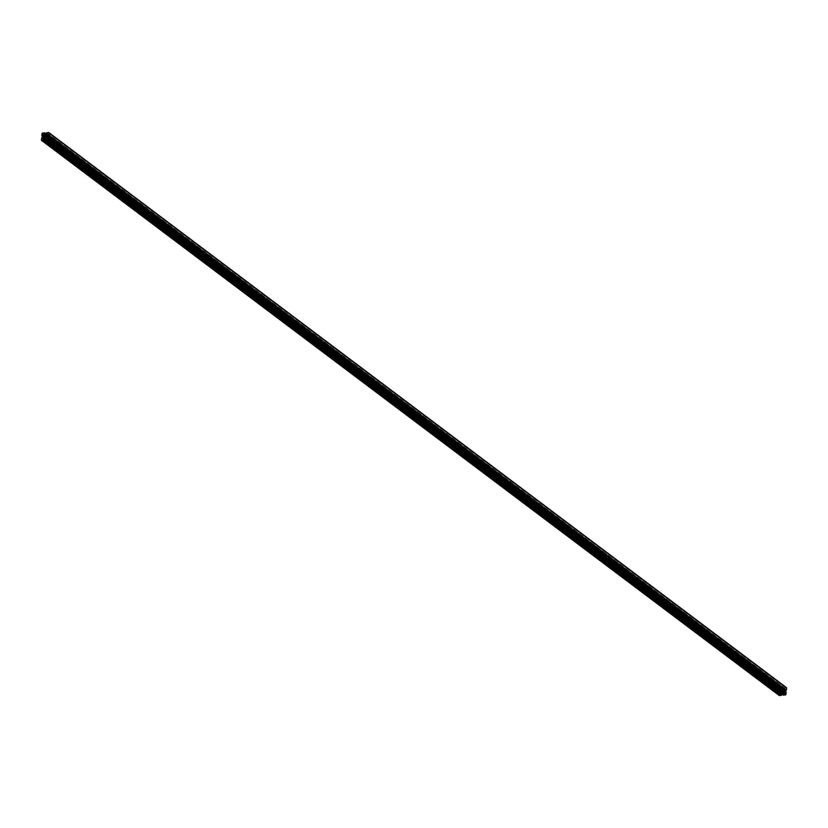 <?xml version="1.0" encoding="UTF-8"?>
<svg xmlns="http://www.w3.org/2000/svg" width="828" height="828" viewBox="0 0 828 828"><rect width="100%" height="100%" fill="white"/><g stroke="black" fill="none" stroke-linecap="round" stroke-linejoin="round"><path stroke-width="0.62" stroke-dasharray="4.14 3.1" d="M782.802 690.852A0.673 0.549 -53 0 0 782.688 692.105A0.673 0.549 -53 0 0 782.802 690.852M48.469 132.49L785.958 687.447L783.826 687.892L784.872 688.347L783.774 689.859A0.807 0.662 127 0 1 783.257 690.128L782.491 690.19A0.807 0.662 127 0 1 782.015 690.024L781.135 689.072L782.274 687.84L780.266 687.975A0.807 0.662 -53 0 0 779.479 688.792L779.365 690.966L780.338 689.672L781.384 690.676A0.807 0.662 127 0 1 781.539 691.194L781.456 691.991A0.807 0.662 127 0 1 781.197 692.55L779.8 693.729L779.345 692.56L778.889 694.816A0.807 0.662 -53 0 0 778.9 695.034M784.913 689.765L785.689 689.227L785.689 690.293M781.529 694.578L780.618 694.609L780.835 694.009M781.218 693.616L781.715 693.098A0.807 0.662 127 0 1 782.232 692.829L782.998 692.757A0.807 0.662 127 0 1 783.474 692.932L784.354 693.885L783.143 694.992M785.989 691.949L785.006 693.243L784.106 692.28A0.807 0.662 127 0 1 783.95 691.763L784.033 690.956A0.807 0.662 127 0 1 784.188 690.531M43.015 134.778L780.504 689.734L42.994 134.757M48.283 134.467L785.772 689.424M42.632 138.721L780.121 693.667M42.518 138.793L779.717 693.533M43.025 138.307L779.8 692.715M43.056 138.266L779.634 692.539M41.855 137.603L779.345 692.56M41.597 137.883L779.086 692.839M41.4 139.86L778.889 694.816M43.273 139.694L780.763 694.651M43.656 139.653L780.628 694.226M45.954 139.446L781.715 693.098M46.72 139.363L782.232 692.829M46.565 138.607L782.998 692.757M45.985 137.976L783.474 692.932M46.865 138.928L784.354 693.885M46.647 139.383L784.137 694.33M45.882 139.446L783.371 694.402M45.675 139.663L783.164 694.62M45.643 139.973L783.133 694.92M48.221 137.024L785.71 691.98M48.003 137.241L785.493 692.198M47.931 138.048L785.42 693.005M47.548 138.307L784.985 693.222L47.517 138.286M47.838 138.245L784.106 692.28M47.941 137.924L783.95 691.763M48.045 137.137L784.033 690.956M48.262 134.612L785.368 689.279M48.2 135.285L785.689 690.231M46.596 132.666L784.085 687.623M46.337 132.946L783.826 687.892M46.306 133.246L783.795 688.192M47.196 133.96L783.961 688.378M47.455 133.515L784.727 688.306M47.372 133.774L784.861 688.73M46.285 134.902L783.774 689.859M45.768 135.171L783.257 690.128M45.002 135.243L782.491 690.19M44.671 135.181L782.015 690.024M45.116 135.233L781.135 689.072M45.84 135.161L781.353 688.617M46.316 134.871L782.118 688.554M46.534 134.653L782.325 688.337M782.139 687.799L46.751 134.426L782.356 688.027M42.777 133.018L780.266 687.975M41.99 133.836L779.479 688.792M41.793 135.823L779.283 690.78M779.365 690.966L43.812 137.469L779.5 691.007M43.925 137.251L779.779 690.976M43.977 136.92L779.997 690.759M44.05 136.102L780.069 689.952M43.894 135.72L781.384 690.676M44.05 136.237L781.539 691.194M43.967 137.044L781.456 691.991M43.708 137.593L781.197 692.55M44.857 137.055L782.346 692.011M48.2 134.271L785.689 689.227M42.311 138.773L779.8 693.729M43.087 138.235L779.738 692.56M43.128 139.653L780.618 694.609M45.913 137.914L783.402 692.87M47.165 133.991L783.857 688.347M47.382 133.391L784.872 688.347M44.598 135.13L782.087 690.086M46.782 134.384L782.274 687.84M45.654 135.989L783.143 690.945"/><path stroke-width="1.24" d="M45.312 135.895A0.673 0.549 -53 0 0 45.198 137.148A0.673 0.549 -53 0 0 45.312 135.895M42.849 134.716L43.894 135.72A0.807 0.662 127 0 1 44.05 136.237L43.967 137.044A0.807 0.662 127 0 1 43.708 137.593L42.311 138.773L41.855 137.603L41.4 139.86A0.807 0.662 -53 0 0 42.042 140.553L44.174 140.108L43.128 139.653L44.226 138.141A0.807 0.662 127 0 1 44.743 137.872L45.509 137.81A0.807 0.662 127 0 1 45.985 137.976L46.865 138.928L45.726 140.16L47.734 140.025A0.807 0.662 -53 0 0 48.521 139.207L48.635 137.034L47.517 138.286L46.616 137.324A0.807 0.662 127 0 1 46.461 136.806L46.544 136.009A0.807 0.662 127 0 1 46.803 135.45L48.065 134.239L48.655 135.44L49.111 133.184A0.807 0.662 -53 0 0 48.469 132.49L46.337 132.946L47.382 133.391L46.285 134.902A0.807 0.662 127 0 1 45.768 135.171L45.002 135.243A0.807 0.662 127 0 1 44.526 135.067L43.646 134.115L44.784 132.884L42.777 133.018A0.807 0.662 -53 0 0 41.99 133.836L41.876 136.009L42.849 134.716M778.9 695.034A0.807 0.662 -53 0 0 779.531 695.51L781.404 695.334L781.632 694.609L44.205 139.746M783.143 694.992L785.223 694.982A0.807 0.662 -53 0 0 786.01 694.164L786.124 691.991L48.707 137.148M784.188 690.531A0.807 0.662 127 0 1 784.292 690.407L784.913 689.765M785.689 690.293L786.403 690.117L786.6 688.14A0.807 0.662 -53 0 0 785.958 687.447M42.311 137.769L43.025 138.307M42.311 137.707L43.056 138.266M42.042 140.553L779.531 695.51M43.915 140.377L781.404 695.334M44.174 140.108L781.663 695.054M44.205 139.808L781.694 694.754M43.139 139.27L43.656 139.653M44.226 138.141L45.954 139.446M44.743 137.872L46.72 139.363M45.509 137.81L46.565 138.607M45.861 140.201L783.35 695.158M47.734 140.025L785.223 694.982M48.521 139.207L786.01 694.164M48.717 137.22L786.207 692.177M46.616 137.324L47.838 138.245M46.461 136.806L47.941 137.924M46.544 136.009L48.045 137.137M46.803 135.45L784.292 690.407M48.366 135.461L785.855 690.417M48.655 135.44L786.145 690.397M48.914 135.161L786.403 690.117M49.111 133.184L786.6 688.14M46.471 133.422L47.196 133.96M43.646 134.115L45.116 135.233M43.863 133.67L45.84 135.161M44.629 133.598L46.316 134.871M44.836 133.38L46.534 134.653M44.867 133.08L46.71 134.467L44.857 133.008M42.011 136.051L43.832 137.427L41.876 136.009M42.29 136.02L43.925 137.251M42.507 135.802L43.977 136.92M42.58 134.995L44.05 136.102M42.249 137.614L43.087 138.235M41.628 140.439L779.117 695.396M44.143 139.653L781.632 694.609M45.726 140.16L783.216 695.116M48.635 137.034L786.124 691.991M48.262 135.44L785.751 690.386M48.883 132.604L786.372 687.561M46.368 133.391L47.165 133.991M44.784 132.884L46.782 134.384"/></g></svg>
